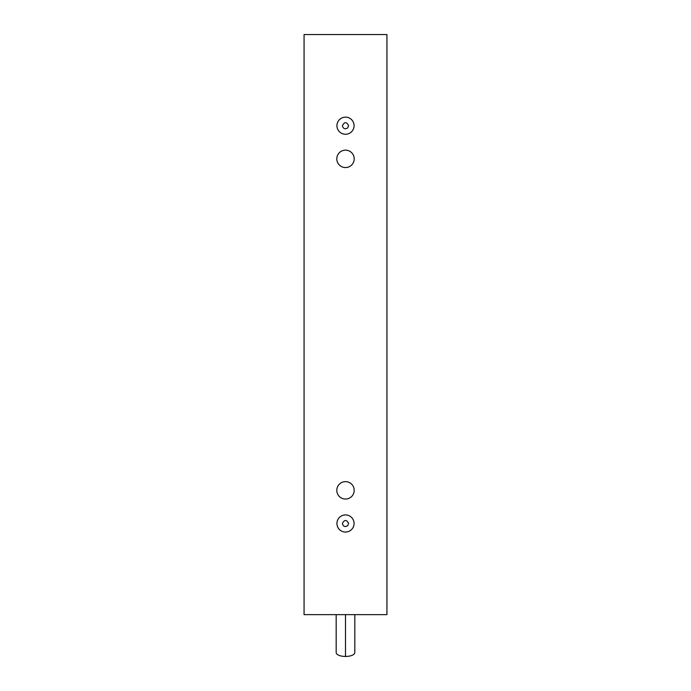 <?xml version="1.0" encoding="UTF-8"?>
<svg xmlns="http://www.w3.org/2000/svg" width="691" height="691" viewBox="0 0 691 691"><rect width="100%" height="100%" fill="white"/><g stroke="black" fill="none" stroke-linecap="round" stroke-linejoin="round"><path stroke-width="1.04" d="M354.198 490.342A8.698 8.698 0 0 1 345.5 499.04A8.698 8.698 0 0 1 336.802 490.342A8.698 8.698 0 0 1 345.5 481.636A8.698 8.698 0 0 1 354.198 490.342M354.198 158.861A8.698 8.698 0 0 1 345.5 167.559A8.698 8.698 0 0 1 336.802 158.861A8.698 8.698 0 0 1 345.5 150.154A8.698 8.698 0 0 1 354.198 158.861M336.932 125.71A8.568 8.568 0 0 1 345.5 117.142A8.568 8.568 0 0 1 354.068 125.71A8.568 8.568 0 0 1 345.5 134.27A8.568 8.568 0 0 1 336.932 125.71M342.39 125.71C344.464 121.702 346.536 121.702 348.61 125.71L347.694 127.904C344.964 129.493 343.202 128.759 342.39 125.71M336.932 523.493A8.568 8.568 0 0 1 345.5 514.925A8.568 8.568 0 0 1 354.068 523.493A8.568 8.568 0 0 1 345.5 532.053A8.568 8.568 0 0 1 336.932 523.493M342.39 523.493C344.464 519.477 346.536 519.477 348.61 523.493L347.694 525.687C344.964 527.276 343.202 526.542 342.39 523.493M386.934 614.644L386.934 34.55L304.066 34.55L304.066 614.644L386.934 614.644M336.18 652.503A9.32 3.844 0 0 0 336.18 652.606A9.32 3.844 0 0 0 345.5 656.45A9.32 3.844 0 0 0 354.82 652.606A9.32 3.844 0 0 0 354.82 652.503M345.5 614.644L345.5 656.45M354.82 652.606L354.82 614.644M336.18 652.606L336.18 614.644"/></g></svg>
